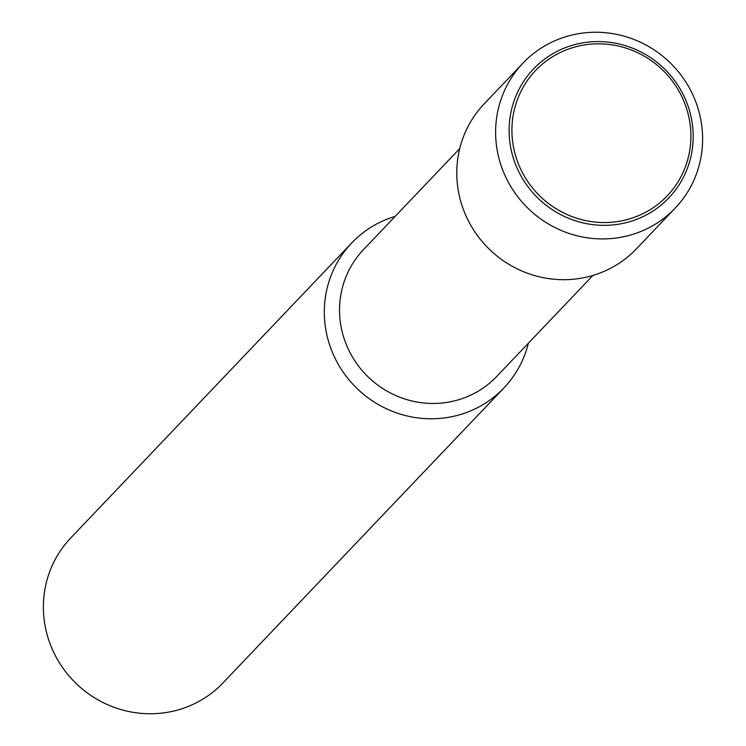 <?xml version="1.0" encoding="UTF-8"?>
<svg xmlns="http://www.w3.org/2000/svg" width="746" height="746" viewBox="0 0 746 746"><rect width="100%" height="100%" fill="white"/><g stroke="black" fill="none" stroke-linecap="round" stroke-linejoin="round"><path stroke-width="1.12" d="M528.373 343.216A105.102 101.717 -136.4 0 1 503.923 387.939L222.989 682.907A105.102 101.717 -136.4 0 1 186.882 706.984A105.102 101.717 -136.4 0 1 62.132 666.933A105.102 101.717 -136.4 0 1 70.767 537.922L351.711 242.954A105.102 101.717 -136.4 0 1 387.817 218.876A105.102 101.717 -136.4 0 1 395.184 216.359M503.923 387.939A105.102 101.717 -136.4 0 1 467.817 412.016A105.102 101.717 -136.4 0 1 343.067 371.965A105.102 101.717 -136.4 0 1 351.711 242.954M592.93 275.442L496.696 376.478A91.972 88.998 -136.4 0 1 465.103 397.543A91.972 88.998 -136.4 0 1 355.945 362.5A91.972 88.998 -136.4 0 1 363.507 249.621L459.732 148.585M675.233 208.078L636.403 248.847A105.102 101.717 -136.4 0 1 600.288 272.924A105.102 101.717 -136.4 0 1 475.538 232.873A105.102 101.717 -136.4 0 1 484.182 103.862L523.011 63.093A105.102 101.717 -136.4 0 1 559.118 39.016A105.102 101.717 -136.4 0 1 683.868 79.067A105.102 101.717 -136.4 0 1 675.233 208.078A105.102 101.717 -136.4 0 1 639.117 232.155A105.102 101.717 -136.4 0 1 514.367 192.104A105.102 101.717 -136.4 0 1 523.011 63.093M636.711 219.324A93.455 90.434 -136.4 0 1 516.269 166.171A93.455 90.434 -136.4 0 1 565.58 47.595A93.455 90.434 -136.4 0 1 686.022 100.747A93.455 90.434 -136.4 0 1 636.711 219.324M518.862 164.997A90.881 87.944 43.6 0 0 635.993 216.685A90.881 87.944 43.6 0 0 683.951 101.372A90.881 87.944 43.6 0 0 566.82 49.684A90.881 87.944 43.6 0 0 518.862 164.997"/></g></svg>
